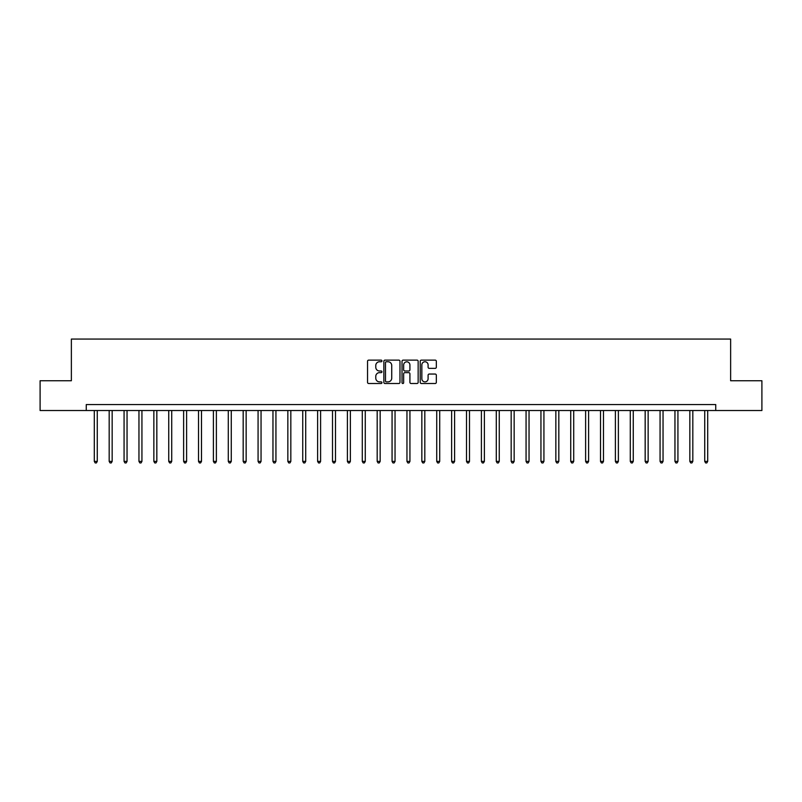 <?xml version="1.0" encoding="UTF-8"?>
<svg xmlns="http://www.w3.org/2000/svg" width="802" height="802" viewBox="0 0 802 802"><rect width="100%" height="100%" fill="white"/><g stroke="black" fill="none" stroke-linecap="round" stroke-linejoin="round"><path stroke-width="1.2" d="M381.942 360.95A0.822 0.822 0 0 0 381.12 360.128L368.699 360.128A1.173 1.173 0 0 0 367.537 361.301L367.537 382.343A1.173 1.173 0 0 0 368.699 383.506L381.12 383.506A0.822 0.822 0 0 0 381.942 382.694A0.822 0.822 0 0 0 381.12 381.872L379.516 381.872A3.739 3.739 0 0 1 375.777 378.133L375.777 376.379A3.739 3.739 0 0 1 379.516 372.639L381.12 372.639A0.822 0.822 0 0 0 381.942 371.817A0.822 0.822 0 0 0 381.12 370.995L379.516 370.995A3.739 3.739 0 0 1 375.777 367.256L375.777 365.501A3.739 3.739 0 0 1 379.516 361.762L381.12 361.762A0.822 0.822 0 0 0 381.942 360.95M435.165 368.369A1.173 1.173 0 0 0 436.338 367.196L436.338 361.301A1.173 1.173 0 0 0 435.165 360.128L421.371 360.128A1.173 1.173 0 0 0 420.208 361.301L420.208 382.343A1.173 1.173 0 0 0 421.371 383.506L435.165 383.506A1.173 1.173 0 0 0 436.338 382.343L436.338 375.206A1.173 1.173 0 0 0 435.165 374.043L429.26 374.043A1.173 1.173 0 0 0 428.098 375.206L428.098 378.745A3.128 3.128 0 0 1 424.97 381.872A3.128 3.128 0 0 1 421.842 378.745L421.842 364.89A3.128 3.128 0 0 1 424.97 361.762A3.128 3.128 0 0 1 428.098 364.89L428.098 367.196A1.173 1.173 0 0 0 429.26 368.369L435.165 368.369M86.255 410.524L40.1 410.524L40.1 380.75L71.368 380.75L71.368 339.066L730.632 339.066L730.632 380.75L761.9 380.75L761.9 410.524L715.745 410.524L715.745 404.569L86.255 404.569L86.255 410.524L715.745 410.524M399.977 361.301A1.173 1.173 0 0 0 398.805 360.128L385.01 360.128A1.173 1.173 0 0 0 383.847 361.301L383.847 382.343A1.173 1.173 0 0 0 385.01 383.506L398.805 383.506A1.173 1.173 0 0 0 399.977 382.343L399.977 361.301M403.195 360.128L416.99 360.128A1.173 1.173 0 0 1 418.153 361.301L418.153 382.343A1.173 1.173 0 0 1 416.99 383.506L411.085 383.506A1.173 1.173 0 0 1 409.912 382.343L409.912 373.802A1.173 1.173 0 0 0 408.749 372.639L404.83 372.639A1.173 1.173 0 0 0 403.657 373.802L403.657 382.694A0.822 0.822 0 0 1 402.845 383.506A0.822 0.822 0 0 1 402.023 382.694L402.023 361.301A1.173 1.173 0 0 1 403.195 360.128M386.293 361.762A0.822 0.822 0 0 0 385.481 362.584L385.481 381.05A0.822 0.822 0 0 0 386.293 381.872L387.998 381.872A3.739 3.739 0 0 0 391.737 378.133L391.737 365.501A3.739 3.739 0 0 0 387.998 361.762L386.293 361.762M409.912 364.95A3.128 3.128 0 0 0 406.784 361.822A3.128 3.128 0 0 0 403.657 364.95L403.657 369.832A1.173 1.173 0 0 0 404.83 370.995L408.749 370.995A1.173 1.173 0 0 0 409.912 369.832L409.912 364.95M94.295 410.524L94.295 461.391L97.273 461.391L97.273 410.524M97.273 461.391L96.38 462.934L95.187 462.934L94.295 461.391M109.182 410.524L109.182 461.391L112.16 461.391L112.16 410.524M112.16 461.391L111.267 462.934L110.074 462.934L109.182 461.391M124.069 410.524L124.069 461.391L127.047 461.391L127.047 410.524M127.047 461.391L126.155 462.934L124.962 462.934L124.069 461.391M138.957 410.524L138.957 461.391L141.934 461.391L141.934 410.524M141.934 461.391L141.042 462.934L139.849 462.934L138.957 461.391M153.854 410.524L153.854 461.391L156.831 461.391L156.831 410.524M156.831 461.391L155.929 462.934L154.746 462.934L153.854 461.391M168.741 410.524L168.741 461.391L171.718 461.391L171.718 410.524M171.718 461.391L170.826 462.934L169.633 462.934L168.741 461.391M183.628 410.524L183.628 461.391L186.605 461.391L186.605 410.524M186.605 461.391L185.713 462.934L184.52 462.934L183.628 461.391M198.515 410.524L198.515 461.391L201.492 461.391L201.492 410.524M201.492 461.391L200.6 462.934L199.407 462.934L198.515 461.391M213.402 410.524L213.402 461.391L216.38 461.391L216.38 410.524M216.38 461.391L215.487 462.934L214.294 462.934L213.402 461.391M228.289 410.524L228.289 461.391L231.267 461.391L231.267 410.524M231.267 461.391L230.375 462.934L229.182 462.934L228.289 461.391M243.176 410.524L243.176 461.391L246.154 461.391L246.154 410.524M246.154 461.391L245.262 462.934L244.079 462.934L243.176 461.391M258.074 410.524L258.074 461.391L261.051 461.391L261.051 410.524M261.051 461.391L260.149 462.934L258.966 462.934L258.074 461.391M272.961 410.524L272.961 461.391L275.938 461.391L275.938 410.524M275.938 461.391L275.046 462.934L273.853 462.934L272.961 461.391M287.848 410.524L287.848 461.391L290.825 461.391L290.825 410.524M290.825 461.391L289.933 462.934L288.74 462.934L287.848 461.391M302.735 410.524L302.735 461.391L305.712 461.391L305.712 410.524M305.712 461.391L304.82 462.934L303.627 462.934L302.735 461.391M317.622 410.524L317.622 461.391L320.599 461.391L320.599 410.524M320.599 461.391L319.707 462.934L318.514 462.934L317.622 461.391M332.509 410.524L332.509 461.391L335.487 461.391L335.487 410.524M335.487 461.391L334.594 462.934L333.401 462.934L332.509 461.391M347.396 410.524L347.396 461.391L350.374 461.391L350.374 410.524M350.374 461.391L349.482 462.934L348.299 462.934L347.396 461.391M362.293 410.524L362.293 461.391L365.271 461.391L365.271 410.524M365.271 461.391L364.379 462.934L363.186 462.934L362.293 461.391M377.181 410.524L377.181 461.391L380.158 461.391L380.158 410.524M380.158 461.391L379.266 462.934L378.073 462.934L377.181 461.391M392.068 410.524L392.068 461.391L395.045 461.391L395.045 410.524M395.045 461.391L394.153 462.934L392.96 462.934L392.068 461.391M406.955 410.524L406.955 461.391L409.932 461.391L409.932 410.524M409.932 461.391L409.04 462.934L407.847 462.934L406.955 461.391M421.842 410.524L421.842 461.391L424.819 461.391L424.819 410.524M424.819 461.391L423.927 462.934L422.734 462.934L421.842 461.391M436.729 410.524L436.729 461.391L439.707 461.391L439.707 410.524M439.707 461.391L438.814 462.934L437.621 462.934L436.729 461.391M451.626 410.524L451.626 461.391L454.604 461.391L454.604 410.524M454.604 461.391L453.701 462.934L452.518 462.934L451.626 461.391M466.513 410.524L466.513 461.391L469.491 461.391L469.491 410.524M469.491 461.391L468.599 462.934L467.406 462.934L466.513 461.391M481.4 410.524L481.4 461.391L484.378 461.391L484.378 410.524M484.378 461.391L483.486 462.934L482.293 462.934L481.4 461.391M496.288 410.524L496.288 461.391L499.265 461.391L499.265 410.524M499.265 461.391L498.373 462.934L497.18 462.934L496.288 461.391M511.175 410.524L511.175 461.391L514.152 461.391L514.152 410.524M514.152 461.391L513.26 462.934L512.067 462.934L511.175 461.391M526.062 410.524L526.062 461.391L529.039 461.391L529.039 410.524M529.039 461.391L528.147 462.934L526.954 462.934L526.062 461.391M540.949 410.524L540.949 461.391L543.926 461.391L543.926 410.524M543.926 461.391L543.034 462.934L541.851 462.934L540.949 461.391M555.846 410.524L555.846 461.391L558.824 461.391L558.824 410.524M558.824 461.391L557.921 462.934L556.738 462.934L555.846 461.391M570.733 410.524L570.733 461.391L573.711 461.391L573.711 410.524M573.711 461.391L572.818 462.934L571.625 462.934L570.733 461.391M585.62 410.524L585.62 461.391L588.598 461.391L588.598 410.524M588.598 461.391L587.706 462.934L586.513 462.934L585.62 461.391M600.508 410.524L600.508 461.391L603.485 461.391L603.485 410.524M603.485 461.391L602.593 462.934L601.4 462.934L600.508 461.391M615.395 410.524L615.395 461.391L618.372 461.391L618.372 410.524M618.372 461.391L617.48 462.934L616.287 462.934L615.395 461.391M630.282 410.524L630.282 461.391L633.259 461.391L633.259 410.524M633.259 461.391L632.367 462.934L631.174 462.934L630.282 461.391M645.169 410.524L645.169 461.391L648.146 461.391L648.146 410.524M648.146 461.391L647.254 462.934L646.071 462.934L645.169 461.391M660.066 410.524L660.066 461.391L663.043 461.391L663.043 410.524M663.043 461.391L662.151 462.934L660.958 462.934L660.066 461.391M674.953 410.524L674.953 461.391L677.931 461.391L677.931 410.524M677.931 461.391L677.038 462.934L675.845 462.934L674.953 461.391M689.84 410.524L689.84 461.391L692.818 461.391L692.818 410.524M692.818 461.391L691.926 462.934L690.733 462.934L689.84 461.391M704.727 410.524L704.727 461.391L707.705 461.391L707.705 410.524M707.705 461.391L706.813 462.934L705.62 462.934L704.727 461.391"/></g></svg>
